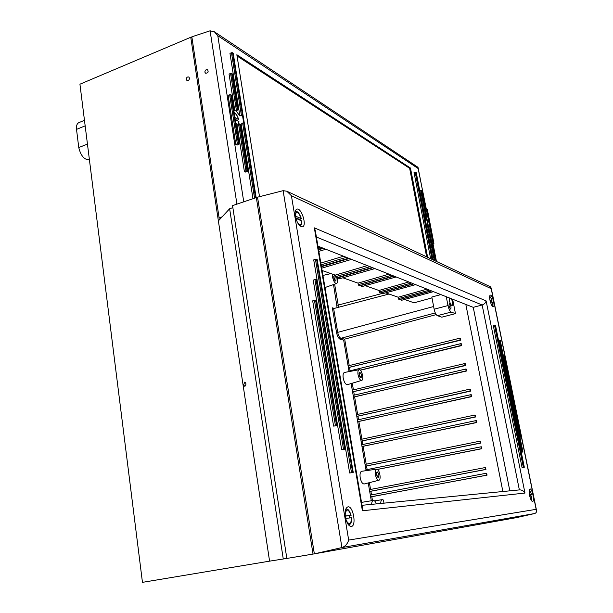 <?xml version="1.0" encoding="UTF-8"?>
<svg xmlns="http://www.w3.org/2000/svg" width="613" height="613" viewBox="0 0 613 613"><rect width="100%" height="100%" fill="white"/><g stroke="black" fill="none" stroke-linecap="round" stroke-linejoin="round"><path stroke-width="0.92" d="M481.504 446.831L481.872 448.708L481.366 448.693L480.975 446.816L481.504 446.831M377.478 469.435L481.872 448.708M476.393 420.671L476.761 422.533L476.247 422.48L475.857 420.625L476.393 420.671M361.785 444.739L475.857 420.625L361.777 444.739L361.961 446.471L476.761 422.533M471.336 394.78L471.696 396.619L471.175 396.534L470.776 394.695L471.336 394.78M470.746 394.711L357.494 419.936L357.685 421.644L471.696 396.619M429.537 290.125L398.381 298.585L398.128 297.213L427.062 289.152M370.06 266.686L335.51 276.678L335.242 275.122L367.325 265.605M480.408 441.199L480.776 443.076L480.263 443.053L479.879 441.184L480.408 441.199M479.856 441.191L365.172 464.401L365.34 466.148L480.776 443.076M475.305 415.101L475.665 416.955L475.152 416.901L474.761 415.047L475.305 415.101M474.73 415.055L360.858 439.406L361.042 441.13L475.665 416.955M411.407 282.984L379.194 291.895L378.934 290.47L408.848 281.972M466.324 369.149L466.677 370.972L466.156 370.857L465.757 369.034L466.324 369.149M465.719 369.049L353.257 395.37L353.456 397.055L466.677 370.972M486.676 473.259L487.044 475.159L486.538 475.182L486.155 473.282L486.676 473.259M370.474 495.082L486.155 473.282L370.467 495.082L370.627 496.867L487.044 475.159M465.259 363.693L465.612 365.509L465.091 365.386L464.692 363.563L465.259 363.693M464.646 363.586L352.352 390.136L352.559 391.814L465.612 365.509M470.255 389.263L470.615 391.102L470.094 391.01L469.704 389.171L470.255 389.263M469.665 389.186L356.582 414.649L356.781 416.35L470.615 391.102M485.565 467.573L485.933 469.466L485.427 469.481L485.044 467.589L485.565 467.573M369.532 489.641L485.044 467.589L369.532 489.641L369.693 491.419L485.933 469.466M461.367 343.786L461.719 345.586L461.191 345.433L460.792 343.625L461.367 343.786M360.298 370.237L461.719 345.586M460.309 338.376L460.662 340.177L460.133 340.023L459.727 338.215L460.309 338.376M459.681 338.246L348.161 365.861L348.376 367.516L460.662 340.177M391.661 275.199L358.314 284.624L358.046 283.137L389.01 274.157M320.829 263.077L343.51 256.226M189.471 78.096C189.317 80.012 188.467 80.809 186.927 80.479L186.252 79.399C186.413 77.483 187.256 76.686 188.804 77.016L189.471 78.096M243.645 384.941L244.687 382.121C246.257 383.163 246.319 384.589 244.871 386.397L243.645 384.941M365.877 470.692L366.099 469.788L480.96 446.823M348.851 371.631L349.058 371.041L460.746 343.655M378.842 480.247L364.183 483.979C362.429 483.941 361.103 481.856 360.206 477.742C359.716 473.995 360.206 471.834 361.678 471.282L376.635 469.19C379.363 468.531 381.615 479.818 378.842 480.247C377.363 480.194 376.229 478.378 375.44 474.799C374.995 471.535 375.394 469.665 376.635 469.19M361.678 380.382L347.456 384.665C345.602 384.619 344.192 382.443 343.211 378.137C342.759 374.842 343.188 372.949 344.491 372.443L359.088 369.739C361.708 368.988 364.352 379.853 361.678 380.382C360.115 380.328 358.904 378.428 358.046 374.681C357.647 371.823 357.992 370.175 359.088 369.739M361.524 502.384L373.309 500.423C374.42 500.377 375.44 501.534 376.351 503.901M380.711 503.472C380.78 501.166 381.301 499.886 382.274 499.618L383.454 500.062L383.999 503.15M334.323 308.393L332.323 307.818L336.568 332.675C337.365 336.376 338.614 338.598 340.322 339.341L343.663 340.108L344.675 339.142L436.203 314.615M370.627 496.867L371.302 500.76L369.854 500.997M332.323 307.818L333.641 308.569L389.033 294.018M340.322 339.341L340.958 338.276C339.487 337.64 338.422 335.732 337.74 332.56L333.641 308.569M256.334 197.593L232.542 205.593L286.83 558.435L313.021 554.075L256.334 197.593L257.698 198.183M286.823 558.405L283.267 558.995L229.63 208.742L232.863 207.661M283.267 558.995L269.574 561.148L218.381 220.879L229.63 208.742M398.381 298.585L399.002 299.634L431.391 290.853M335.51 276.678L336.284 277.881L372.191 267.529M372.758 267.751L338.353 277.666L339.119 278.869L374.88 268.586M394.121 276.164L360.911 285.528L361.624 286.669L396.136 276.961M379.194 291.895L379.853 292.999L413.346 283.742M358.314 284.624L359.026 285.773L393.684 275.996M431.613 290.945L400.58 299.351L401.193 300.393L433.452 291.665M413.668 283.873L381.577 292.73L382.236 293.819L415.591 284.631M322.093 270.502L335.242 275.122M342.851 277.796L358.046 283.137M365.225 285.658L378.934 290.47M385.73 292.861L398.128 297.213M404.572 299.481L414.059 302.814L431.973 297.88M360.137 377.37L359.103 373.11M359.823 376.895L359.042 373.677M359.134 374.865L359.662 372.26C361.547 373.784 361.999 375.662 361.026 377.876L359.134 374.865M377.401 477.098L376.505 472.631M377.095 476.6L376.42 473.205M376.505 474.761L377.11 471.795C378.987 473.451 379.378 475.397 378.282 477.642L376.505 474.761M334.951 280.555L333.74 276.348M334.621 280.095L333.702 276.915M336.139 277.865L335.855 281.022C334.966 280.953 334.277 279.88 333.786 277.804L334.261 275.467L335.441 276.302M337.127 277.643C337.909 280.808 337.732 282.754 336.606 283.49C334.913 283.421 333.595 281.398 332.652 277.413L332.644 274.21M269.574 561.148L142.454 582.35L79.935 84.203L190.758 37.27L192.015 38.067M371.67 504.353C371.746 502.009 372.29 500.698 373.309 500.423M84.464 120.301L78.885 122.631C76.962 123.581 76.173 125.826 76.518 129.381L78.763 147.541C80.801 155.832 84.356 159.939 89.429 159.863M521.418 436.962L536.153 509.326L348.682 540.084L291.413 195.746L286.846 191.233L283.114 190.674L257.537 197.187L314.346 553.853L313.021 554.075M218.381 220.879L190.758 37.27M208.19 71.744L207.592 72.786M204.865 72.119C205.049 70.173 205.953 69.399 207.585 69.79C208.665 72.028 207.983 73.162 205.539 73.2L204.865 72.119M233.139 53.415L256.065 197.685M253.322 198.604L255.575 197.846L232.542 52.733L233.086 53.086M232.542 52.733L231.484 52.733L241.422 115.382L242.717 116.761M243.537 121.956L242.694 123.389L254.518 197.907M252.939 198.443L241.147 123.964L242.694 123.389M241.147 123.964L240.434 125.29M240.242 124.692L247.698 171.242L245.744 172.107L244.38 171.464L236.963 124.37L238.518 123.788L245.951 170.912L247.039 170.874L239.629 123.949L240.196 124.378M239.629 123.949L238.518 123.788M236.963 124.37L235.775 122.914M233.859 110.761L237.369 109.666L231.653 73.453L232.197 73.79L237.898 109.842L237.369 109.666M237.898 109.842L236.097 110.907L239.882 115.964L241.422 115.382M247.583 171.127L247.039 170.874M244.38 171.464L245.951 170.912M426.985 208.926L426.296 208.964L432.939 243.269L433.636 243.223L426.985 208.926L433.636 243.223M425.33 209.255L426.296 208.964L417.874 167.226M421.453 190.574L420.756 190.605L425.713 216.236L426.41 216.205L421.721 190.735L426.41 216.205M419.79 190.911L420.756 190.605M426.694 216.45L425.253 217.201C427.315 220.519 428.089 223.653 427.567 226.603M234.779 110.463L229.047 74.073L230.58 73.46L236.327 109.873M231.653 73.453L230.58 73.46M428.656 226.58L435.084 259.667L433.705 260.165M435.054 259.628L428.648 226.557M433.1 259.843L434.786 259.506M428.41 226.511L427.705 226.565L434.088 259.56M425.928 222.879L433.069 259.866L425.889 222.527M432.809 259.743L415.905 172.161L425.782 222.113M426.725 226.856L427.705 226.565M425.07 218.397L424.955 217.83M424.732 216.535L425.713 216.236M415.905 172.161L415.208 172.184L432.019 259.368M230.741 94.701L229.653 94.716L237.346 143.779L238.442 143.749L230.741 94.701L231.293 95.023L239.001 144.032L238.442 143.749M239.001 144.032L237.17 145.059L235.775 144.354L237.346 143.779M235.775 144.354L228.097 95.314L229.653 94.716M433.897 243.353L432.004 243.729M430.64 258.724L414.043 172.567L415.208 172.184M428.464 226.526L426.571 216.78M431.966 243.553L432.939 243.269M239.882 115.964L229.967 53.354L231.484 52.733M259.521 196.689L236.848 54.741L410.48 168.054L427.621 257.307M243.752 201.823L217.791 35.684L418.288 168.613L418.334 167.916M217.791 35.684L214.381 31.792L210.09 30.811L236.924 204.121M222.105 216.856L219.125 217.96L191.831 36.818L210.09 30.811M426.633 256.839L409.653 168.322L237.047 55.998M410.48 168.054L409.653 168.322M219.125 217.96L220.58 218.512M234.909 117.428L238.618 119.527L237.116 120.37L235.208 119.328M238.817 121.665L235.216 119.366M440.877 294.592L431.813 297.021L434.142 309.205C434.939 312.737 436.012 314.89 437.353 315.672L441.774 317.174L455.459 313.634L452.639 299.228M449.498 307.488L449.015 305.649M450.563 309.059C449.107 307.182 448.693 305.381 449.321 303.657C450.861 305.182 451.337 306.99 450.747 309.075L450.563 309.059M437.353 315.672L451.16 312.086C449.85 311.289 448.793 309.113 447.988 305.565L434.142 309.205M446.264 296.715L447.988 305.565M451.16 312.086L455.459 313.634M451.429 298.753C452.785 302.186 452.999 304.454 452.087 305.558L451.789 305.527C450.103 303.849 449.283 301.32 449.344 297.926M502.867 491.526L465.834 304.431M489.963 300.171C489.427 297.236 489.534 295.558 490.277 295.152C492.224 294.363 495.427 306.554 493.342 306.806C492.093 306.531 490.967 304.324 489.963 300.171M295.328 216.105C294.784 212.205 295.282 209.891 296.845 209.163C301.351 207.286 307.243 225.783 302.485 226.833C299.382 226.618 296.999 223.04 295.328 216.105M345.433 517.142C344.705 511.28 345.517 507.855 347.87 506.874C353.103 505.441 356.789 525.946 351.364 526.467C348.697 526.291 346.72 523.188 345.433 517.142M529.594 495.434C528.935 491.672 529.073 489.526 530.007 488.99C532.122 488.308 534.842 501.388 532.605 501.48C531.486 501.273 530.483 499.258 529.594 495.434M317.955 246.15L473.251 307.351L509.824 490.844M362.022 505.296L519.625 489.887C521.924 489.871 523.709 490.929 524.973 493.059L486.124 300.922C485.649 302.86 484.324 304.209 482.147 304.975L473.251 307.351M348.682 540.084C347.464 543.976 345.211 546.467 341.924 547.562L314.346 553.853L516.529 517.625L534.475 513.571C536.091 513.104 536.766 512.008 536.498 510.3L536.153 509.326M495.473 325.281L524.322 467.252L522.069 467.612L524.084 467.259L495.235 325.143L524.084 467.259M522.069 467.612L493.281 325.526L494.522 325.212L523.364 467.367M495.235 325.143L494.522 325.212M504.76 355.448L504.062 355.525L520.636 436.977L521.349 436.877L504.76 355.448L521.349 436.877M521.563 436.893L504.982 355.517M503.365 355.693L504.062 355.525M345.18 449.107L341.663 449.643L344.667 449.099L316.093 279.528L316.614 279.697L345.18 449.107L344.667 449.099M341.663 449.643L313.205 280.126L314.952 279.612L343.502 449.26M316.093 279.528L314.952 279.612M337.135 425.598L333.61 426.119L336.614 425.568L315.603 300.255L316.132 300.408L337.135 425.598L336.614 425.568M333.61 426.119L312.676 300.853L314.446 300.355L335.441 425.713M315.603 300.255L314.446 300.355M353.165 472.454L349.671 473.006L352.667 472.47L316.576 259.291L317.09 259.483L353.165 472.454L352.667 472.47M349.671 473.006L313.718 259.889L315.45 259.376L351.502 472.638M316.576 259.291L315.45 259.376M500.239 340.453L522.943 451.95L521.288 452.302M500.254 340.422L522.705 451.942L500.231 340.407M498.599 340.575L499.304 340.407L521.992 452.049L522.705 451.942M500.009 340.33L499.304 340.407M521.265 452.187L521.992 452.049M521.586 436.9L519.954 437.261M519.924 437.123L520.636 436.977M291.413 195.746L491.212 288.677L490.185 286.669M486.124 300.922L314.323 227.844L315.327 230.71M314.323 227.844L362.406 510.782L362.521 508.238M489.948 300.125L492.109 301.067L490.208 301.259M492.385 302.523L490.293 301.573M529.463 494.714L531.448 494.484L529.479 494.806M530.046 494.737L530.345 496.185M530.958 499.71C531.816 500.016 532.076 498.783 531.739 496.017L529.778 496.254M295.32 216.037L301.397 218.703L299.68 219.485L295.681 217.768M299.68 219.485L299.788 219.952M301.673 220.986L295.803 218.243M345.272 516.008L351.111 515.334L345.288 516.154M349.218 515.702L349.602 517.962M346.322 520.698C349.464 525.494 351.157 524.513 351.425 517.74L345.686 518.437M369.693 491.419L370.329 495.151M368.237 482.952L369.394 489.71M365.34 466.148L365.976 469.849M361.961 446.471L365.049 464.455M361.042 441.13L361.67 444.793M357.685 421.644L360.75 439.452M356.781 416.35L357.402 419.982M353.456 397.055L356.49 414.695M352.559 391.814L353.18 395.408M351.134 383.554L352.276 390.174M348.376 367.516L348.989 371.072M343.663 340.108L348.1 365.892M333.526 284.562L337.104 307.657M371.501 494.89L370.88 491.289M370.811 496.898L486.538 475.182M370.559 489.45L369.394 482.653M377.424 469.397L481.366 448.693M372.474 500.56L371.815 496.737M349.234 365.593L344.675 339.142L340.958 338.276L435.284 312.929M350.123 370.781L349.548 367.44M353.417 389.891L352.268 383.217M354.314 395.124L353.732 391.73M357.64 414.411L354.636 396.963M358.551 419.698L357.954 416.258M361.908 439.184L358.866 421.545M362.827 444.517L362.222 441.023M366.214 464.187L363.141 446.364M367.141 469.581L366.528 466.033M362.137 446.517L476.247 422.48M357.869 421.69L471.175 396.534M353.64 397.109L466.156 370.857M360.191 370.137L461.191 345.433M336.568 332.675L433.629 306.523M338.361 307.328L338.223 305.067L337.066 305.167M381.884 293.55L338.223 305.067L334.621 284.179M361.218 441.176L475.152 416.901M352.743 391.876L465.091 365.386M356.958 416.403L470.094 391.01M348.559 367.578L460.133 340.023M365.524 466.186L480.263 443.053M369.869 491.45L485.427 469.481M349.31 258.51L321.457 266.739M321.128 264.816L346.345 257.345M323.465 248.326L318.576 249.805M320.185 247.031L318.208 247.637M87.452 144.093L78.763 147.541M85.161 125.857L76.518 129.381M418.288 168.613L426.112 209.018M432.847 243.813L436.241 261.353M234.197 112.892C236.059 113.75 237.492 115.918 238.503 119.397M238.802 121.328L238.396 123.834M316.4 237.032L482.147 304.975L519.364 489.917M491.212 288.677L504.813 355.463M283.114 190.674L341.924 547.562L534.475 513.571M362.406 510.782L524.973 493.059M489.618 297.274C490.369 296.769 491.189 298.025 492.086 301.044M492.032 305.78C492.446 305.757 492.576 304.661 492.4 302.493C492.637 304.546 492.415 305.481 491.726 305.274M529.188 491.189C529.885 490.615 530.628 491.718 531.425 494.484C530.62 491.818 529.885 490.492 529.241 490.53M301.397 218.703C299.581 213.477 297.657 211.079 295.627 211.516L295.244 211.677M295.213 215.278C296.439 210.405 298.462 211.516 301.297 218.619M301.657 220.749C301.596 225.094 300.255 225.776 297.619 222.81M351.111 515.334C349.655 510.821 348.054 508.775 346.299 509.188L345.709 509.372M345.134 514.016C346.491 508.346 348.452 508.79 351.019 515.341M348.468 524.866L349.088 524.828L348.559 524.981M480.975 446.816L366.107 469.788M470.776 394.695L357.502 419.936M465.757 369.034L353.264 395.37M460.792 343.625L349.073 371.041M382.274 499.618L374.558 500.898M474.761 415.047L360.865 439.406M464.692 363.563L352.36 390.136M469.704 389.171L356.59 414.649M459.727 338.215L348.176 365.861M479.879 441.184L365.179 464.401M351.548 259.391L321.702 268.188M348.59 258.226L321.373 266.272M325.825 249.253L318.844 251.368M322.561 247.966L318.476 249.207M330.905 273.597L322.936 275.436M336.606 283.49L324.99 287.535M233.201 53.231L256.157 197.654M240.311 124.516L247.698 171.242M421.759 190.781L426.74 216.527M232.319 73.935L238.013 109.972M428.679 226.565L435.084 259.667M416.212 172.383L425.031 218.067M231.415 95.161L239.116 144.155M427.284 209.117L433.927 243.392M214.381 31.792L417.928 167.265M433.023 243.759L436.448 261.452M238.618 119.527C237.66 116.033 236.174 113.704 234.143 112.524M238.733 123.734L238.924 121.474M425.79 222.128L425.575 221.393M316.706 279.773L345.265 449.122M316.224 300.477L337.227 425.621M317.182 259.56L353.249 472.47M286.846 191.233L490.277 286.715M491.197 287.934L504.966 355.509M521.548 436.923L536.498 510.3M362.544 508.384L315.297 230.526M492.116 301.067C490.898 297.673 490.071 296.209 489.634 296.677M531.272 500.308C531.755 500.921 531.923 499.488 531.762 496.017M300.132 225.622C300.906 224.419 301.565 226.442 301.757 220.849M346.299 509.188L345.755 509.234M349.088 524.828C350.996 524.046 351.801 521.678 351.51 517.732"/></g></svg>
